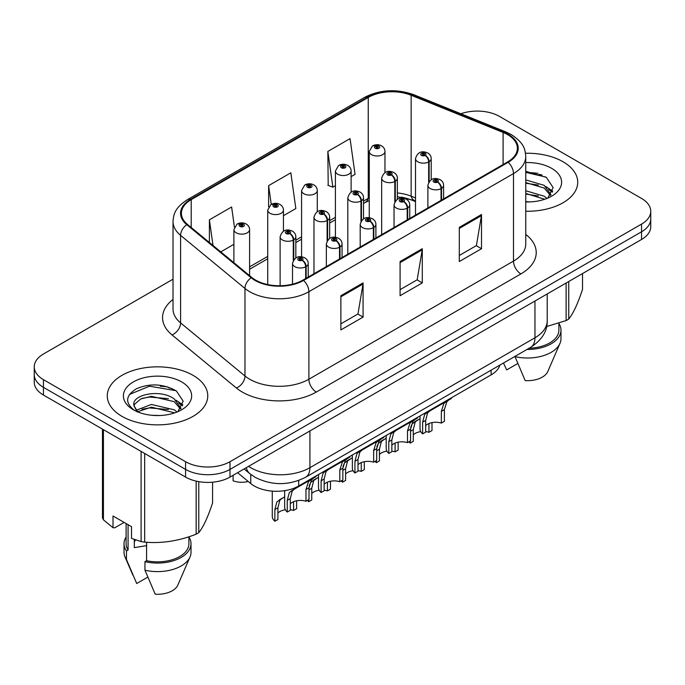 <?xml version="1.0" encoding="UTF-8"?>
<svg xmlns="http://www.w3.org/2000/svg" width="685" height="685" viewBox="0 0 685 685"><rect width="100%" height="100%" fill="white"/><g stroke="black" fill="none" stroke-linecap="round" stroke-linejoin="round"><path stroke-width="1.03" d="M415.495 201.621L412.224 200.294A41.871 24.172 0 0 0 401.299 197.134M499.879 365.114A31.407 18.135 180 0 1 491.128 374.875L298.694 485.973A31.407 18.135 180 0 1 250.761 483.559L237.592 472.701M563.01 161.737A50.245 29.01 0 0 0 525.506 153.269A50.245 29.01 0 0 1 563.01 161.737A50.245 29.01 0 0 1 577.729 182.253A50.245 29.01 0 0 0 563.01 161.737M193.05 375.337A50.245 29.01 0 0 0 138.284 369.052A50.245 29.01 0 0 0 107.271 395.853A50.245 29.01 0 0 0 121.99 416.369A50.245 29.01 0 0 0 176.747 422.654A50.245 29.01 0 0 0 207.769 395.853A50.245 29.01 0 0 0 193.05 375.337A50.245 29.01 0 0 0 138.284 369.052A50.245 29.01 0 0 0 107.271 395.853A50.245 29.01 0 0 0 121.99 416.369A50.245 29.01 0 0 0 176.747 422.654A50.245 29.01 0 0 0 207.769 395.853A50.245 29.01 0 0 0 193.05 375.337M507.568 134.602A33.496 19.343 180 0 1 517.38 148.277A33.496 19.343 180 0 1 507.568 161.951L302.975 280.079A33.496 19.343 180 0 1 251.84 277.493L187.459 224.406A33.496 19.343 180 0 1 181.405 213.309A33.496 19.343 180 0 1 191.209 199.635L368.247 97.433A33.496 19.343 180 0 1 411.146 95.258L503.098 132.436A33.496 19.343 180 0 1 507.568 134.602M508.159 134.26A34.336 19.822 0 0 0 503.578 132.034L411.625 94.864A34.336 19.822 0 0 0 367.657 97.09L190.618 199.292A34.336 19.822 0 0 0 186.774 224.68L251.155 277.767A34.336 19.822 0 0 0 303.566 280.422L508.159 162.294A34.336 19.822 0 0 0 508.159 134.26M173.022 279.197L43.446 354.008A31.407 18.135 0 0 0 34.25 366.835L34.25 382.221A31.407 18.135 0 0 0 43.446 395.039L185.575 477.094L185.575 469.405A31.407 18.135 0 0 0 229.989 469.405L641.554 231.787A31.407 18.135 0 0 0 650.75 218.969A31.407 18.135 0 0 1 641.554 231.787L229.989 469.405A31.407 18.135 0 0 1 185.575 469.405L43.446 387.35L185.575 469.405L185.575 461.707A31.407 18.135 0 0 0 229.989 461.707L641.554 224.089A31.407 18.135 0 0 0 650.75 211.271A31.407 18.135 0 0 0 641.554 198.453L499.425 116.399A31.407 18.135 0 0 0 460.851 113.744M34.25 374.524A31.407 18.135 0 0 0 43.446 387.35A31.407 18.135 0 0 1 34.25 374.524M340.873 295.723L340.873 329.913L363.076 317.087L363.076 282.896L340.873 295.723M340.873 323.842L357.972 313.97L362.99 284.035A8.374 4.838 -120 0 0 363.076 282.896M357.827 314.055L363.076 317.087M459.31 227.343L459.31 261.533L481.512 248.706L481.512 214.516L459.31 227.343M459.31 255.462L476.409 245.59L481.427 215.655A8.374 4.838 -120 0 0 481.512 214.516M476.263 245.675L481.512 248.706M400.091 261.533L400.091 295.723L422.294 282.896L422.294 248.706L400.091 261.533M400.091 289.652L417.191 279.78L422.208 249.845A8.374 4.838 -120 0 0 422.294 248.706M417.045 279.865L422.294 282.896M415.495 197.948L411.146 196.193A33.496 19.343 0 0 0 397.36 192.947M369.258 197.794A33.496 19.343 0 0 0 368.247 198.359L363.512 201.09M335.419 217.308L329.673 220.63M301.571 236.847L295.826 240.17M267.732 256.387L249.588 266.859M525.755 211.245A50.245 29.01 0 0 0 577.729 182.253A50.245 29.01 0 0 1 525.755 211.245M34.25 366.835A31.407 18.135 0 0 0 43.446 379.653L185.575 461.707M351.122 176.619L355.061 174.341L350.052 138.618L327.841 151.436L328.201 185.421M234.433 227.086L231.616 206.998L209.404 219.817L209.404 242.507M283.436 215.698L295.843 208.531L290.834 172.808L268.623 185.626L268.623 206.879M268.623 185.626L271.26 204.395M327.841 151.436L332.859 187.159L335.419 185.686M332.859 187.159L327.841 185.292M220.775 251.875L233.893 244.305M209.404 219.817L213.009 245.47M172.123 388.583A41.871 24.172 0 0 0 168.989 387.984M542.092 174.983A41.871 24.172 0 0 0 538.958 174.392M185.575 477.094A31.407 18.135 0 0 0 229.989 477.094L641.554 239.476A31.407 18.135 0 0 0 650.75 226.658L650.75 211.271M420.033 415.915L420.033 428.904A15.704 9.068 180 0 0 422.628 433.896L422.628 422.174L424.632 414.571L426.943 412.601L446.346 401.401L446.346 400.725M447.314 400.168L447.314 400.845L448.744 400.014L446.843 401.744L444.385 409.613L444.385 421.335L441.337 423.099L441.337 411.377L443.88 403.456L447.254 400.879M451.441 397.788L451.441 398.456L447.314 400.845M429.974 410.854L426.943 412.601L429.974 410.854L427.594 412.858L425.676 420.419L425.676 432.141L422.628 433.896M441.337 423.099A11.517 6.644 0 0 0 425.676 425.676M441.525 200.08L441.525 188.366A5.232 3.151 -122.2 0 0 437.672 182.047A2.62 1.507 0 0 0 437.587 179.958A2.62 1.507 0 0 0 433.888 179.958A2.62 1.507 0 0 0 433.888 182.099A2.62 1.507 0 0 0 437.509 182.141L436.448 181.474A1.045 0.608 180 0 1 435.001 181.456A1.045 0.608 180 0 1 434.692 181.028A1.045 0.608 180 0 1 435.335 180.472A1.045 0.608 180 0 1 436.482 180.6A1.045 0.608 180 0 1 436.782 181.028A1.045 0.608 180 0 1 436.508 181.439L437.672 182.047M437.509 182.141A5.232 2.886 62.1 0 1 441.046 188.649A7.852 4.53 180 0 1 430.189 188.512A7.852 4.53 180 0 1 427.885 185.301C429.897 178.862 433.999 176.995 440.207 179.701C442.424 181.105 443.555 182.972 443.589 185.301A7.852 4.53 180 0 1 441.525 188.366M441.046 200.362L441.046 188.649M410.666 427.26L412.242 423.775L420.033 418.646M431.995 422.619L431.995 430.548L428.947 432.303L428.947 423.535M410.238 441.054L410.238 443.101A15.704 9.068 180 0 1 408.988 441.774M417.585 420.059L414.553 421.806L417.585 420.059L415.204 422.063L413.286 429.623L413.286 441.346L410.238 443.101M428.947 432.303A11.517 6.644 0 0 0 425.676 431.601M420.761 431.636A11.517 6.644 0 0 0 413.286 434.881M429.135 181.585L429.135 161.677A5.232 3.151 -122.2 0 0 425.274 155.358A2.62 1.507 0 0 0 425.197 153.269A2.62 1.507 0 0 0 421.498 153.269A2.62 1.507 0 0 0 421.498 155.409A2.62 1.507 0 0 0 425.12 155.452L424.058 154.784A1.045 0.608 180 0 1 422.611 154.767A1.045 0.608 180 0 1 422.302 154.339A1.045 0.608 180 0 1 422.945 153.782A1.045 0.608 180 0 1 424.092 153.911A1.045 0.608 180 0 1 424.392 154.339A1.045 0.608 180 0 1 424.118 154.742L425.274 155.358M425.12 155.452A5.232 2.886 62.1 0 1 428.656 161.951A7.852 4.53 180 0 1 417.799 161.814A7.852 4.53 180 0 1 415.495 158.612C417.499 152.173 421.609 150.306 427.817 153.012C430.034 154.416 431.165 156.283 431.199 158.612A7.852 4.53 180 0 1 429.135 161.677M428.656 182.338L428.656 161.951M384.961 172.594L384.961 151.453A7.852 4.53 180 0 1 380.115 155.641A7.852 4.53 180 0 1 371.561 154.664A7.852 4.53 180 0 1 369.258 151.453L372.392 146.008A5.232 3.151 57.8 0 1 375.183 146.162A2.62 1.507 0 0 0 375.26 148.251A2.62 1.507 0 0 0 378.968 148.251A2.62 1.507 0 0 0 378.968 146.11A2.62 1.507 0 0 0 375.346 146.068L376.408 146.736A1.045 0.608 180 0 1 377.855 146.753A1.045 0.608 180 0 1 378.163 147.181A1.045 0.608 180 0 1 377.512 147.737A1.045 0.608 180 0 1 376.373 147.609A1.045 0.608 180 0 1 376.065 147.181A1.045 0.608 180 0 1 376.339 146.778L375.183 146.162M376.408 147.626L376.408 146.736M375.346 146.068A5.232 2.886 -117.9 0 0 372.897 145.717A5.232 2.886 -117.9 0 0 372.666 145.862M376.339 147.592L376.339 146.778M525.755 201.595L529.745 201.921M525.755 190.738L544.215 196.201L546.981 198.427M525.755 193.453L544.712 199.266M525.755 179.89L544.215 185.352L551.014 194.745M525.755 182.595L544.215 188.067L550.475 195.448M525.755 201.938A34.13 19.711 0 0 0 551.622 196.184A34.13 19.711 0 0 0 551.622 168.322A34.13 19.711 0 0 0 525.755 162.576M547.794 198.093L553.137 187.596L546.373 177.398L525.755 171.31M546.604 326.548L566.127 320.571A56.53 32.64 0 0 0 568.747 319.064C573.319 313.336 577.917 303.429 582.533 289.344L582.533 273.555M514.932 356.414L525.181 380.603A20.935 12.09 0 0 0 547.794 371.518L559.979 343.365A33.496 19.343 0 0 0 560.981 338.673L560.981 330.127A33.496 19.343 0 0 0 558.891 323.397M514.932 356.602A33.496 19.343 0 0 0 559.979 343.365M526.979 349.461A33.496 19.343 0 0 0 560.981 330.127M529.111 348.228A31.407 18.135 0 0 0 558.891 330.127L558.891 323.166M568.747 281.518L568.747 319.064M566.127 320.571L566.127 283.025M503.526 363.093L506.669 369.917L517.714 363.538M525.755 172.363L545.911 177.09M525.755 183.212L538.359 185.07M548.676 189.48L552.401 192.211M525.755 194.069L538.359 195.927M545.842 186.551L552.752 191.175M135.519 539.9A23.667 13.666 0 0 0 134.32 542.229M134.32 539.472L134.32 547.64L146.581 545.645M151.805 415.281L159.776 415.512M136.152 410.272L151.394 404.458L174.247 409.801L177.021 412.027M137.557 411.736L151.394 407.173L174.752 412.858M133.849 404.535L133.952 405.666L137.762 411.925M133.892 405.237C131.409 394.714 160.247 388.489 174.247 398.944L181.045 408.337M134.003 405.922L134.662 404.167L140.785 398.944L151.394 396.315L174.247 401.658L180.515 409.048M177.826 411.694L183.178 401.187L176.413 390.998C163.441 383.771 150.161 383.009 136.58 388.686C125.441 395.57 124.739 402.797 134.474 410.375L134.594 410.452M181.653 381.913A34.13 19.711 0 0 0 133.378 381.913A34.13 19.711 0 0 0 133.378 409.784A34.13 19.711 0 0 0 181.653 409.784A34.13 19.711 0 0 0 181.653 381.913M124.113 522.407L114.729 527.827L113.008 527.715L113.008 515.993L131.52 526.679L131.52 538.393L141.101 541.587A56.53 32.64 0 0 0 144.681 542.135C161.771 543.633 178.931 540.979 196.158 534.172A56.53 32.64 0 0 0 198.778 532.665C203.359 526.936 207.957 517.029 212.573 502.944L212.573 482.189M146.581 542.263L146.581 560.715L144.963 561.657L144.963 570.203L155.212 594.203A20.935 12.09 0 0 0 177.826 585.118L190.019 556.956A33.496 19.343 0 0 0 191.012 552.273L191.012 543.719A33.496 19.343 0 0 0 188.923 536.989M144.963 570.203A33.496 19.343 0 0 0 190.019 556.956M144.963 561.657A33.496 19.343 0 0 0 191.012 543.719M146.581 560.715A31.407 18.135 0 0 0 188.923 543.719L188.923 536.766M102.467 429.11L102.467 517.757A56.53 32.64 0 0 0 103.426 519.829L113.008 527.715M198.778 481.641L198.778 532.665M196.158 534.172L196.158 481.118M103.426 429.666L103.426 519.829M141.101 541.587L141.101 451.424M144.681 453.487L144.681 542.135M137.206 411.942L133.952 405.666M126.108 536.989A33.496 19.343 0 0 0 124.019 543.719L124.019 552.273A33.496 19.343 0 0 0 125.021 556.956A33.496 19.343 0 0 0 126.46 559.517L136.709 583.517L147.755 577.138M126.46 559.517L126.46 550.971L128.078 550.038L128.078 524.693M124.019 543.719A33.496 19.343 0 0 0 126.46 550.971M126.108 523.563L126.108 543.719A31.407 18.135 0 0 0 128.078 550.038M129.491 394.423L149.527 386.194L175.951 390.69M142.009 398.413L149.527 397.052L168.39 398.67M178.708 403.071L182.433 405.811M142.009 409.27L149.527 407.909L168.39 409.527M175.874 400.151L182.792 404.775M386.194 435.454L386.194 448.444A15.704 9.068 180 0 0 388.789 453.436L388.789 441.714L390.792 434.11L393.096 432.141L412.507 420.941L412.507 420.265M413.475 419.708L413.475 420.376L414.904 419.554L412.995 421.284L410.538 429.152L410.538 440.875L407.498 442.638L407.498 430.916L410.041 422.996L413.415 420.419M417.602 417.328L417.602 417.996L413.475 420.376M396.135 430.394L393.096 432.141L396.135 430.394L393.755 432.398L391.837 439.958L391.837 451.68L388.789 453.436M407.498 442.638A11.517 6.644 0 0 0 391.837 445.216M407.686 219.62L407.686 207.906A5.232 3.151 -122.2 0 0 403.825 201.587A2.62 1.507 0 0 0 403.748 199.498A2.62 1.507 0 0 0 400.049 199.498A2.62 1.507 0 0 0 400.049 201.638A2.62 1.507 0 0 0 403.662 201.681L402.6 201.013A1.045 0.608 180 0 1 401.153 200.996A1.045 0.608 180 0 1 400.845 200.568A1.045 0.608 180 0 1 401.496 200.011A1.045 0.608 180 0 1 402.634 200.14A1.045 0.608 180 0 1 402.943 200.568A1.045 0.608 180 0 1 402.669 200.979L403.825 201.587M403.662 201.681A5.232 2.886 62.1 0 1 407.198 208.189A7.852 4.53 180 0 1 396.341 208.052A7.852 4.53 180 0 1 394.046 204.841C396.05 198.402 400.16 196.535 406.368 199.241C408.585 200.645 409.707 202.512 409.75 204.841A7.852 4.53 180 0 1 407.686 207.906M407.198 219.902L407.198 208.189M352.347 454.994L352.347 467.983A15.704 9.068 180 0 0 354.941 472.975L354.941 461.253L356.953 453.65L359.257 451.68L378.659 440.481L378.659 439.804M379.627 439.248L379.627 439.916L381.057 439.094L379.156 440.823L376.699 448.692L376.699 460.414L373.65 462.178L373.65 450.447L376.193 442.536L379.567 439.958M383.754 436.867L383.754 437.535L379.627 439.916M362.288 449.934L359.257 451.68L362.288 449.934L359.908 451.937L357.99 459.498L357.99 471.22L354.941 472.975M373.65 462.178A11.517 6.644 0 0 0 357.99 464.755M373.839 239.159L373.839 227.446A5.232 3.151 -122.2 0 0 369.986 221.127A2.62 1.507 0 0 0 369.9 219.037A2.62 1.507 0 0 0 366.201 219.037A2.62 1.507 0 0 0 366.201 221.178A2.62 1.507 0 0 0 369.823 221.221L368.761 220.553A1.045 0.608 180 0 1 367.314 220.536A1.045 0.608 180 0 1 367.006 220.108A1.045 0.608 180 0 1 367.648 219.551A1.045 0.608 180 0 1 368.795 219.679A1.045 0.608 180 0 1 369.104 220.108A1.045 0.608 180 0 1 368.821 220.519L369.986 221.127M369.823 221.221A5.232 2.886 62.1 0 1 373.359 227.728A7.852 4.53 180 0 1 362.502 227.591A7.852 4.53 180 0 1 360.199 224.38C362.211 217.941 366.312 216.075 372.52 218.78C374.738 220.185 375.868 222.051 375.902 224.38A7.852 4.53 180 0 1 373.839 227.446M373.359 239.442L373.359 227.728M318.508 474.534L318.508 487.523A15.704 9.068 180 0 0 321.102 492.515L321.102 480.793L323.106 473.189L325.409 471.22L344.82 460.02L344.82 459.344M345.788 458.787L345.788 459.455L347.218 458.633L345.317 460.363L342.851 468.232L342.851 479.954L339.811 481.718L339.811 469.987L342.354 462.075L345.728 459.498M349.915 456.407L349.915 457.075L345.788 459.455M328.449 469.465L325.409 471.22L328.449 469.465L326.069 471.477L324.151 479.029L324.151 490.76L321.102 492.515M339.811 481.718A11.517 6.644 0 0 0 324.151 484.286M340 258.699L340 246.985A5.232 3.151 -122.2 0 0 336.138 240.666A2.62 1.507 0 0 0 336.061 238.577A2.62 1.507 0 0 0 332.362 238.577A2.62 1.507 0 0 0 332.362 240.718A2.62 1.507 0 0 0 335.975 240.76L334.914 240.092A1.045 0.608 180 0 1 333.467 240.075A1.045 0.608 180 0 1 333.167 239.647A1.045 0.608 180 0 1 333.809 239.091A1.045 0.608 180 0 1 334.948 239.219A1.045 0.608 180 0 1 335.256 239.647A1.045 0.608 180 0 1 334.982 240.058L336.138 240.666M335.975 240.76A5.232 2.886 62.1 0 1 339.512 247.259A7.852 4.53 180 0 1 328.654 247.131A7.852 4.53 180 0 1 326.36 243.92C328.363 237.481 332.473 235.614 338.681 238.32C340.899 239.724 342.02 241.591 342.063 243.92A7.852 4.53 180 0 1 340 246.985M339.512 258.981L339.512 247.259M284.66 490.665L284.66 507.063A15.704 9.068 180 0 0 287.255 512.055L287.255 500.333L289.267 492.729L291.57 490.76L310.973 479.56L310.973 478.883M311.94 478.327L311.94 478.995L313.37 478.173L311.469 479.902L309.012 487.771L309.012 499.493L305.964 501.257L305.964 489.527L308.507 481.615L311.88 479.038M316.068 475.947L316.068 476.614L311.94 478.995M294.601 489.004L291.57 490.76L294.601 489.004L292.221 491.017L290.303 498.569L290.303 510.299L287.255 512.055M305.964 501.257A11.517 6.644 0 0 0 290.303 503.826M306.152 278.238L306.152 266.525A5.232 3.151 -122.2 0 0 302.299 260.206A2.62 1.507 0 0 0 302.213 258.117A2.62 1.507 0 0 0 298.514 258.117A2.62 1.507 0 0 0 298.514 260.257A2.62 1.507 0 0 0 302.136 260.3L301.075 259.632A1.045 0.608 180 0 1 299.628 259.615A1.045 0.608 180 0 1 299.319 259.187A1.045 0.608 180 0 1 299.962 258.63A1.045 0.608 180 0 1 301.109 258.759A1.045 0.608 180 0 1 301.417 259.187A1.045 0.608 180 0 1 301.135 259.598L302.299 260.206M302.136 260.3A5.232 2.886 62.1 0 1 305.673 266.799A7.852 4.53 180 0 1 294.815 266.662A7.852 4.53 180 0 1 292.512 263.46C294.524 257.021 298.626 255.154 304.834 257.86C307.051 259.264 308.181 261.131 308.216 263.46A7.852 4.53 180 0 1 306.152 266.525M305.673 278.521L305.673 266.799M351.122 192.134L351.122 170.993A7.852 4.53 180 0 1 346.276 175.18A7.852 4.53 180 0 1 337.722 174.204A7.852 4.53 180 0 1 335.419 170.993L338.553 165.547A5.232 3.151 57.8 0 1 341.344 165.702A2.62 1.507 0 0 0 341.421 167.791A2.62 1.507 0 0 0 345.12 167.791A2.62 1.507 0 0 0 345.12 165.65A2.62 1.507 0 0 0 341.498 165.607L342.56 166.275A1.045 0.608 180 0 1 344.007 166.292A1.045 0.608 180 0 1 344.315 166.72A1.045 0.608 180 0 1 343.673 167.277A1.045 0.608 180 0 1 342.526 167.149A1.045 0.608 180 0 1 342.226 166.72A1.045 0.608 180 0 1 342.5 166.309L341.344 165.702M342.56 167.166L342.56 166.275M341.498 165.607A5.232 2.886 -117.9 0 0 339.058 165.256A5.232 2.886 -117.9 0 0 338.827 165.402M342.5 167.131L342.5 166.309M317.275 211.665L317.275 190.533A7.852 4.53 180 0 1 312.428 194.72A7.852 4.53 180 0 1 303.875 193.744A7.852 4.53 180 0 1 301.571 190.533L304.705 185.087A5.232 3.151 57.8 0 1 307.496 185.241A2.62 1.507 0 0 0 307.574 187.33A2.62 1.507 0 0 0 311.281 187.33A2.62 1.507 0 0 0 311.281 185.19A2.62 1.507 0 0 0 307.659 185.147L308.721 185.815A1.045 0.608 180 0 1 310.168 185.832A1.045 0.608 180 0 1 310.476 186.26A1.045 0.608 180 0 1 309.825 186.817A1.045 0.608 180 0 1 308.687 186.688A1.045 0.608 180 0 1 308.378 186.26A1.045 0.608 180 0 1 308.652 185.849L307.496 185.241M308.721 186.705L308.721 185.815M307.659 185.147A5.232 2.886 -117.9 0 0 305.21 184.796A5.232 2.886 -117.9 0 0 304.979 184.941M308.652 186.671L308.652 185.849M283.436 231.205L283.436 210.072A7.852 4.53 180 0 1 278.589 214.259A7.852 4.53 180 0 1 270.036 213.283A7.852 4.53 180 0 1 267.732 210.072L270.866 204.627A5.232 3.151 57.8 0 1 273.658 204.781A2.62 1.507 0 0 0 273.735 206.87A2.62 1.507 0 0 0 277.434 206.87A2.62 1.507 0 0 0 277.434 204.729A2.62 1.507 0 0 0 273.812 204.687L274.873 205.354A1.045 0.608 180 0 1 276.32 205.372A1.045 0.608 180 0 1 276.629 205.8A1.045 0.608 180 0 1 275.986 206.356A1.045 0.608 180 0 1 274.839 206.228L274.873 205.354M273.812 204.687A5.232 2.886 -117.9 0 0 271.371 204.335A5.232 2.886 -117.9 0 0 271.14 204.481M274.813 206.211L274.813 205.389L273.658 204.781M274.839 206.228A1.045 0.608 180 0 1 274.539 205.8A1.045 0.608 180 0 1 274.813 205.389M233.097 475.296L233.097 480.784A15.704 9.068 180 0 0 248.227 481.469M249.588 275.635L249.588 229.612A7.852 4.53 180 0 1 244.742 233.799A7.852 4.53 180 0 1 236.188 232.814A7.852 4.53 180 0 1 233.893 229.612L237.019 224.166A5.232 3.151 57.8 0 1 239.81 224.32A2.62 1.507 0 0 0 239.887 226.41A2.62 1.507 0 0 0 243.595 226.41A2.62 1.507 0 0 0 243.595 224.269A2.62 1.507 0 0 0 239.973 224.226L241.034 224.894A1.045 0.608 180 0 1 242.481 224.911A1.045 0.608 180 0 1 242.79 225.339A1.045 0.608 180 0 1 242.139 225.896A1.045 0.608 180 0 1 241 225.767A1.045 0.608 180 0 1 240.692 225.339A1.045 0.608 180 0 1 240.966 224.928L239.81 224.32M241.034 225.785L241.034 224.894M239.973 224.226A5.232 2.886 -117.9 0 0 237.524 223.875A5.232 2.886 -117.9 0 0 237.293 224.021M240.966 225.75L240.966 224.928M376.818 446.791L378.403 443.315L386.194 438.186M398.148 442.159L398.148 450.079L395.108 451.843L395.108 443.075M376.399 460.594L376.399 462.64A15.704 9.068 180 0 1 375.14 461.313M383.746 439.599L380.706 441.346L383.746 439.599L381.365 441.602L379.439 449.163L379.439 460.885L376.399 462.64M395.108 451.843A11.517 6.644 0 0 0 391.837 451.141M386.922 451.175A11.517 6.644 0 0 0 379.439 454.42M395.296 201.125L395.296 181.208A5.232 3.151 -122.2 0 0 391.435 174.898A2.62 1.507 0 0 0 391.358 172.808A2.62 1.507 0 0 0 387.65 172.808A2.62 1.507 0 0 0 387.65 174.94A2.62 1.507 0 0 0 391.272 174.992L390.21 174.324A1.045 0.608 180 0 1 388.763 174.307A1.045 0.608 180 0 1 388.455 173.879A1.045 0.608 180 0 1 389.106 173.314A1.045 0.608 180 0 1 390.244 173.451A1.045 0.608 180 0 1 390.553 173.879A1.045 0.608 180 0 1 390.279 174.281L391.435 174.898M391.272 174.992A5.232 2.886 62.1 0 1 394.808 181.491A7.852 4.53 180 0 1 383.951 181.354A7.852 4.53 180 0 1 381.656 178.151C383.66 171.712 387.77 169.837 393.969 172.552C396.187 173.956 397.317 175.822 397.36 178.151A7.852 4.53 180 0 1 395.296 181.208M394.808 201.878L394.808 181.491M342.979 466.331L344.555 462.854L352.347 457.717M364.309 461.699L364.309 469.619L361.26 471.383L361.26 462.615M342.551 480.134L342.551 482.18A15.704 9.068 180 0 1 341.301 480.853M349.898 459.138L346.867 460.885L349.898 459.138L347.518 461.142L345.6 468.703L345.6 480.425L342.551 482.18M361.26 471.383A11.517 6.644 0 0 0 357.99 470.681M353.075 470.715A11.517 6.644 0 0 0 345.6 473.96M361.449 220.656L361.449 200.748A5.232 3.151 -122.2 0 0 357.587 194.437A2.62 1.507 0 0 0 357.51 192.348A2.62 1.507 0 0 0 353.811 192.348A2.62 1.507 0 0 0 353.811 194.48A2.62 1.507 0 0 0 357.433 194.531L356.371 193.864A1.045 0.608 180 0 1 354.924 193.846A1.045 0.608 180 0 1 354.616 193.418A1.045 0.608 180 0 1 355.258 192.853A1.045 0.608 180 0 1 356.405 192.99A1.045 0.608 180 0 1 356.705 193.418A1.045 0.608 180 0 1 356.431 193.821L357.587 194.437M357.433 194.531A5.232 2.886 62.1 0 1 360.969 201.03A7.852 4.53 180 0 1 350.112 200.893A7.852 4.53 180 0 1 347.809 197.691C349.812 191.243 353.922 189.377 360.13 192.091C362.348 193.487 363.478 195.362 363.512 197.691A7.852 4.53 180 0 1 361.449 200.748M360.969 221.418L360.969 201.03M309.132 485.871L310.716 482.394L318.508 477.257M330.461 481.238L330.461 489.158L327.421 490.922L327.421 482.154M308.712 499.673L308.712 501.72A15.704 9.068 180 0 1 307.454 500.392M316.059 478.678L313.019 480.425L316.059 478.678L313.679 480.682L311.752 488.242L311.752 499.964L308.712 501.72M327.421 490.922A11.517 6.644 0 0 0 324.151 490.22M319.236 490.254A11.517 6.644 0 0 0 311.752 493.5M327.61 240.195L327.61 220.287A5.232 3.151 -122.2 0 0 323.748 213.977A2.62 1.507 0 0 0 323.671 211.888A2.62 1.507 0 0 0 319.964 211.888A2.62 1.507 0 0 0 319.964 214.02A2.62 1.507 0 0 0 323.585 214.071L322.524 213.403A1.045 0.608 180 0 1 321.077 213.377A1.045 0.608 180 0 1 320.768 212.958A1.045 0.608 180 0 1 321.419 212.393A1.045 0.608 180 0 1 322.558 212.53A1.045 0.608 180 0 1 322.866 212.958A1.045 0.608 180 0 1 322.592 213.36L323.748 213.977M323.585 214.071A5.232 2.886 62.1 0 1 327.122 220.57A7.852 4.53 180 0 1 316.264 220.433A7.852 4.53 180 0 1 313.97 217.231C315.973 210.783 320.083 208.916 326.283 211.631C328.5 213.026 329.631 214.893 329.673 217.231A7.852 4.53 180 0 1 327.61 220.287M327.122 240.957L327.122 220.57M272.27 491.128L272.27 516.267A15.704 9.068 180 0 0 274.865 521.259L274.865 509.537L276.868 501.934L284.66 496.796M296.622 500.778L296.622 508.698L293.574 510.462L293.574 501.694M282.211 498.218L279.18 499.964L282.211 498.218L279.831 500.221L277.913 507.782L277.913 519.504L274.865 521.259M293.574 510.462A11.517 6.644 0 0 0 290.303 509.76M285.388 509.794A11.517 6.644 0 0 0 277.913 513.039M293.762 259.735L293.762 239.827A5.232 3.151 -122.2 0 0 289.901 233.517A2.62 1.507 0 0 0 289.824 231.427A2.62 1.507 0 0 0 286.125 231.427A2.62 1.507 0 0 0 286.125 233.559A2.62 1.507 0 0 0 289.746 233.611L288.685 232.943A1.045 0.608 180 0 1 287.238 232.917A1.045 0.608 180 0 1 286.929 232.498A1.045 0.608 180 0 1 287.572 231.932A1.045 0.608 180 0 1 288.719 232.069A1.045 0.608 180 0 1 289.019 232.498A1.045 0.608 180 0 1 288.745 232.9L289.901 233.517M289.746 233.611A5.232 2.886 62.1 0 1 293.283 240.11A7.852 4.53 180 0 1 282.425 239.973A7.852 4.53 180 0 1 280.122 236.77C282.134 230.323 286.236 228.456 292.444 231.162C294.661 232.566 295.792 234.433 295.826 236.77A7.852 4.53 180 0 1 293.762 239.827M293.283 260.488L293.283 240.11M491.128 370.165L491.128 374.875M250.761 474.405L250.761 483.559M298.694 480.485L298.694 485.973M525.755 234.424A52.343 30.217 180 0 1 520.891 273.923L316.299 392.051A10.472 6.045 60 0 1 308.892 379.225L513.493 261.105A41.871 24.172 0 0 0 525.755 244.006L525.755 156.48A41.871 24.172 180 0 1 513.493 173.579A10.472 6.045 -120 0 0 508.159 162.294M316.299 392.051A52.343 30.217 180 0 1 242.276 392.051A52.343 30.217 180 0 1 236.411 388.01L172.021 334.922A52.343 30.217 180 0 1 173.022 299.456M249.674 379.225A41.871 24.172 0 0 0 308.892 379.225L308.892 291.699A41.871 24.172 180 0 1 244.982 288.471L180.6 235.383A41.871 24.172 180 0 1 173.022 221.52L173.022 309.046A41.871 24.172 0 0 0 180.6 322.909L244.982 375.996A41.871 24.172 0 0 0 249.674 379.225M525.755 156.48C525.078 149.287 524.419 143.302 511.327 134.594L505.821 131.922A10.472 4.906 112 0 0 503.578 132.034M505.821 131.922L413.868 94.753C396.529 88.613 380.072 89.504 364.488 97.424A10.472 6.045 60 0 1 367.657 97.09M190.618 199.292A10.472 6.045 -120 0 0 187.459 199.635C174.761 207.957 173.605 214.225 173.022 221.52M186.774 224.68A10.472 7.004 129.5 0 0 180.6 235.383L180.6 322.909A10.472 7.004 -50.5 0 1 172.021 334.922M413.868 94.753A10.472 4.906 112 0 0 411.625 94.864M251.155 277.767A10.472 7.004 129.5 0 0 244.982 288.471L244.982 375.996A10.472 7.004 -50.5 0 1 236.411 388.01M303.566 280.422A10.472 6.045 60 0 1 308.892 291.699L513.493 173.579L513.493 261.105A10.472 6.045 60 0 0 520.891 273.923M415.495 200.928L414.502 200.525A19.891 9.316 -68 0 1 411.146 196.193L411.146 95.258M368.247 97.433L368.247 198.359A19.891 11.482 60 0 1 364.865 202.691L363.512 203.471M229.989 461.707L229.989 477.094M641.554 224.089L641.554 239.476M43.446 379.653L43.446 395.039M503.098 132.436L503.098 164.537M191.209 199.635L191.209 227.497M400.091 262.612L422.208 249.845M459.31 228.422L481.427 215.655M340.873 296.802L362.99 284.035M248.578 466.365A41.871 24.172 0 0 0 250.71 467.692A41.871 24.172 0 0 0 309.928 467.692L534.959 337.774A41.871 24.172 0 0 0 547.221 320.683C547.529 331.069 541.998 339.966 530.627 347.355L305.596 477.274A20.935 12.09 60 0 0 309.928 467.692L309.928 430.942M534.959 301.015L534.959 337.774A20.935 12.09 60 0 1 530.627 347.355M246.343 467.649A20.935 14 129.5 0 0 249.854 473.686L244.1 468.942M441.337 411.377L444.385 409.613M422.628 422.174L425.676 420.419M410.538 431.207L413.286 429.623M537.982 173.382A41.871 24.172 0 0 0 530.293 172.663M168.013 386.982A41.871 24.172 0 0 0 160.324 386.263M407.498 430.916L410.538 429.152M388.789 441.714L391.837 439.958M373.65 450.447L376.699 448.692M354.941 461.253L357.99 459.498M339.811 469.987L342.851 468.232M321.102 480.793L324.151 479.029M305.964 489.527L309.012 487.771M287.255 500.333L290.303 498.569M376.699 450.747L379.439 449.163M342.851 470.287L345.6 468.703M309.012 489.826L311.752 488.242M274.865 509.537L277.913 507.782M364.488 97.424L187.459 199.635M414.502 200.525L397.36 196.715M369.258 200.559L364.865 202.691M335.419 219.697L329.673 223.01M301.571 239.236L295.826 242.55M267.732 258.776L249.588 269.248M305.596 477.274C288.745 485.742 271.894 485.742 255.051 477.274L249.854 473.686M547.221 320.683L547.221 293.942M427.885 207.957L427.885 185.301M443.589 198.89L443.589 185.301M415.495 215.107L415.495 158.612M431.199 179.744L431.199 158.612M384.961 151.453C384.927 149.124 383.797 147.258 381.579 145.854C378.702 144.364 375.808 144.321 372.897 145.717M369.258 217.71L369.258 151.453M132.847 575.049L125.021 556.956M394.046 227.497L394.046 204.841M409.75 218.429L409.75 204.841M360.199 247.037L360.199 224.38M375.902 237.969L375.902 224.38M326.36 266.576L326.36 243.92M342.063 257.509L342.063 243.92M292.512 284.172L292.512 263.46M308.216 277.048L308.216 263.46M351.122 170.993C351.088 168.664 349.958 166.798 347.74 165.393C344.855 163.903 341.961 163.861 339.058 165.256M335.419 237.25L335.419 170.993M317.275 190.533C317.241 188.204 316.11 186.337 313.893 184.933C311.016 183.443 308.122 183.4 305.21 184.796M301.571 256.789L301.571 190.533M283.436 210.072C283.402 207.743 282.271 205.877 280.054 204.472C277.177 202.983 274.274 202.94 271.371 204.335M267.732 284.558L267.732 210.072M249.588 229.612C249.554 227.283 248.424 225.416 246.206 224.012C243.329 222.522 240.435 222.479 237.524 223.875M233.893 262.689L233.893 229.612M381.656 234.647L381.656 178.151M397.36 199.284L397.36 178.151M347.809 254.186L347.809 197.691M363.512 218.823L363.512 197.691M313.97 273.726L313.97 217.231M329.673 238.363L329.673 217.231M280.122 285.731L280.122 236.77M295.826 257.902L295.826 236.77"/></g></svg>
